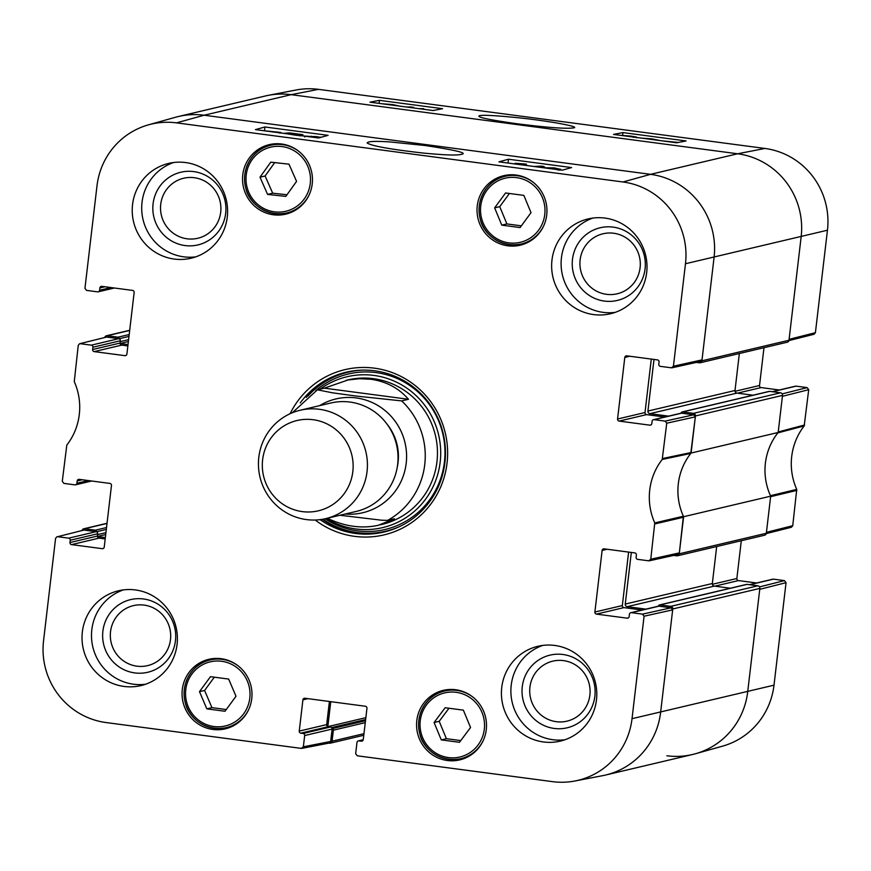 <?xml version="1.0" encoding="UTF-8"?>
<svg xmlns="http://www.w3.org/2000/svg" width="871" height="871" viewBox="0 0 871 871"><rect width="100%" height="100%" fill="white"/><g stroke="black" fill="none" stroke-linecap="round" stroke-linejoin="round"><path stroke-width="1.31" d="M363.969 733.665L332.069 741.199A2.319 2.265 76.7 0 1 329.543 743.192L328.933 743.115M332.069 741.199L333.364 730.17A1.394 1.361 -103.3 0 0 332.178 728.613L332.112 728.602M327.834 726.577L330.762 701.667M574.958 780.993L602.634 775.669A74.231 72.587 -103.3 0 0 660.621 712.358A74.231 72.587 76.7 0 1 605.519 775.048L692.597 754.493A74.231 72.587 -103.3 0 0 747.699 691.803L759.85 588.404A2.319 2.265 -103.3 0 0 757.857 585.802L670.779 606.358A2.319 2.265 76.7 0 1 672.771 608.96L660.621 712.358L672.662 609.874L671.073 607.806L642.482 614.131L644.072 616.211L632.03 718.684A73.055 71.433 76.7 0 1 574.958 780.993A73.055 71.433 76.7 0 1 552.519 781.646L357.252 755.799L355.662 753.72L356.979 742.473A1.851 1.818 76.7 0 1 359.004 740.873L363.218 739.882M670.779 606.358L659.957 604.931A1.394 1.361 -103.3 0 0 658.443 606.129L658.443 606.183M645.901 609.134L627.24 606.662A2.319 2.265 76.7 0 1 625.258 604.071L631.323 552.454M673.686 555.415L676.723 555.818A2.319 2.265 76.7 0 0 677.529 555.774L764.596 535.219A2.319 2.265 -103.3 0 0 766.328 533.259L770.683 496.165L683.604 516.721L679.249 553.814A2.319 2.265 76.7 0 1 677.529 555.774M683.604 516.721A60.317 58.978 76.7 0 1 691.084 453.04L778.162 432.484L782.517 395.39A2.319 2.265 -103.3 0 0 780.536 392.799L693.458 413.355A2.319 2.265 76.7 0 1 695.439 415.946L691.084 453.04M693.458 413.355L682.635 411.918A1.394 1.361 -103.3 0 0 681.122 413.126L681.111 413.181M668.58 416.131L649.908 413.66A2.319 2.265 76.7 0 1 647.926 411.058L653.99 359.44M696.365 362.401L699.391 362.804A2.319 2.265 76.7 0 0 700.197 362.761L787.275 342.205A2.319 2.265 -103.3 0 0 788.995 340.245L801.146 236.847A74.231 72.587 -103.3 0 0 737.628 153.775L291.175 94.667A74.231 72.587 -103.3 0 0 265.481 95.952L178.403 116.507A74.231 72.587 76.7 0 1 204.097 115.222L650.55 174.331A74.231 72.587 76.7 0 1 714.068 257.413L701.917 360.801A2.319 2.265 76.7 0 1 700.197 362.761M128.026 344.568L120.089 343.512L128.375 341.541M119.207 338.797L119.218 338.732A1.394 1.361 -103.3 0 0 118.021 337.175L107.198 335.749L129.681 330.436M104.749 337.393A2.319 2.265 76.7 0 1 107.198 335.749M105.347 537.57L97.41 536.525M96.539 531.8L96.539 531.745A1.394 1.361 -103.3 0 0 95.353 530.189L84.531 528.751L107.013 523.449M82.07 530.406A2.319 2.265 76.7 0 1 84.531 528.751M682.156 411.95L769.224 391.384A1.394 1.361 76.7 0 1 769.714 391.362L780.536 392.799M739.348 353.517L735.004 390.502A2.319 2.265 -103.3 0 0 736.986 393.104L753.001 395.216M778.162 432.484A60.317 58.978 -103.3 0 0 770.683 496.165M716.681 546.531L712.336 583.516A2.319 2.265 -103.3 0 0 714.318 586.107L730.334 588.23M659.478 604.953L746.556 584.397A1.394 1.361 76.7 0 1 747.035 584.376L757.857 585.802M339.984 515.251L381.836 520.237L387.628 520.379L394.443 518.778L378.352 525.267C361.857 528.904 344.84 526.574 327.3 518.245M324.36 388.161L348.095 379.963L359.636 378.711L370.883 379.266C386.267 381.454 398.798 388.128 408.488 399.288L401.673 400.9L356.413 396.087L332.657 392.843L317.414 389.816L324.36 388.161L408.488 399.288M313.125 419.713A46.392 45.368 76.7 0 1 344.078 493.813A46.392 45.368 76.7 0 1 265.971 483.47A46.392 45.368 76.7 0 1 313.125 419.713M319.407 409.294A55.668 54.438 76.7 0 1 367.333 461.728A55.668 54.438 76.7 0 1 325.721 518.626A55.668 54.438 76.7 0 1 259.95 476.949A55.668 54.438 76.7 0 1 300.136 410.252A55.668 54.438 76.7 0 1 319.407 409.294M300.136 410.252L330.751 403.023A55.668 54.438 76.7 0 1 350.022 402.064A55.668 54.438 76.7 0 1 397.949 454.499A55.668 54.438 76.7 0 1 356.337 511.397L325.721 518.626M88.319 480.563L76.92 483.253A1.851 1.818 76.7 0 1 74.906 484.853L63.866 483.394L62.287 481.315L66.806 445.081A61.482 60.121 -103.3 0 0 74.264 381.607L78.259 345.297L79.609 343.729L106.589 337.066L79.609 343.729M76.92 483.253L77.192 480.955L82.266 479.758M103.442 548.382L102.212 548.676A1.851 1.818 -103.3 0 0 104.237 547.075L111.466 485.495A1.851 1.818 -103.3 0 0 109.877 483.416L79.217 479.355A1.851 1.818 -103.3 0 0 77.192 480.955M102.212 548.676L71.553 544.615L99 538.136A1.851 1.818 76.7 0 1 97.41 536.057L69.963 542.535A1.851 1.818 -103.3 0 0 71.553 544.615M69.963 542.535L70.235 540.238L97.683 533.76A1.851 1.818 -103.3 0 0 96.093 531.68L68.646 538.158A1.851 1.818 76.7 0 1 70.235 540.238M68.646 538.158L57.606 536.699L83.91 530.069L57.606 536.699M303.348 746.795L304.676 735.549L332.123 729.071L330.664 741.482L303.348 746.795L301.333 748.396L106.066 722.549A73.055 71.433 76.7 0 1 43.55 640.784L55.592 538.3L56.942 536.743M303.086 733.469L300.833 733.175L328.28 726.697L330.534 726.991L303.086 733.469A1.851 1.818 76.7 0 1 304.676 735.549M329.401 701.493L326.69 724.618L299.243 731.096A1.851 1.818 -103.3 0 0 300.833 733.175M299.243 731.096L302.912 699.849L307.975 698.651M362.488 740.883L361.258 741.177A1.851 1.818 -103.3 0 0 363.272 739.577L366.952 708.33A1.851 1.818 -103.3 0 0 365.363 706.25L304.926 698.248A1.851 1.818 -103.3 0 0 302.912 699.849M361.258 741.177L359.004 740.873M642.482 614.131L631.453 612.672L658.901 606.183A1.851 1.818 -103.3 0 0 658.258 606.216L630.811 612.705A1.851 1.818 76.7 0 1 631.453 612.672M628.372 617.877L627.142 618.17A1.851 1.818 -103.3 0 0 629.156 616.57L629.428 614.273A1.851 1.818 76.7 0 1 630.811 612.705M627.142 618.17L596.472 614.109L623.919 607.62A1.851 1.818 76.7 0 1 622.33 605.552L594.882 612.03A1.851 1.818 -103.3 0 0 596.472 614.109M594.882 612.03L602.122 550.45L607.185 549.253M665.161 421.118L654.121 419.659L681.568 413.181L693.741 414.792L665.161 421.118L666.74 423.197L662.221 459.442A61.482 60.121 -103.3 0 0 654.763 522.916L650.768 559.226L648.743 560.826L637.714 559.367A1.851 1.818 76.7 0 1 636.124 557.288L636.396 554.99A1.851 1.818 -103.3 0 0 634.807 552.911L604.136 548.85A1.851 1.818 -103.3 0 0 602.122 550.45M651.04 424.863L649.81 425.157A1.851 1.818 -103.3 0 0 651.835 423.556L652.096 421.259A1.851 1.818 76.7 0 1 654.121 419.659M649.81 425.157L619.15 421.096L646.598 414.618A1.851 1.818 76.7 0 1 645.008 412.538L617.561 419.016A1.851 1.818 -103.3 0 0 619.15 421.096M617.561 419.016L624.79 357.437L629.864 356.25M110.998 287.561L99.599 290.25A1.851 1.818 76.7 0 1 97.574 291.85L86.545 290.391L84.955 288.312L96.997 185.828A73.055 71.433 76.7 0 1 148.408 124.858A73.055 71.433 76.7 0 1 176.508 122.865L622.961 181.974A73.055 71.433 76.7 0 1 685.477 263.739L673.435 366.212L671.421 367.812L660.381 366.353A1.851 1.818 76.7 0 1 658.792 364.274L659.064 361.977A1.851 1.818 -103.3 0 0 657.474 359.897L626.815 355.847A1.851 1.818 -103.3 0 0 624.79 357.437M99.599 290.25L99.871 287.953L104.934 286.755M126.121 355.379L124.891 355.662A1.851 1.818 -103.3 0 0 126.905 354.062L134.145 292.493A1.851 1.818 -103.3 0 0 132.555 290.413L101.885 286.352A1.851 1.818 -103.3 0 0 99.871 287.953M124.891 355.662L94.22 351.612L121.668 345.123A1.851 1.818 76.7 0 1 120.078 343.054L92.631 349.532A1.851 1.818 -103.3 0 0 94.22 351.612M92.631 349.532L92.903 347.235L120.35 340.757A1.851 1.818 -103.3 0 0 118.761 338.677L91.313 345.156A1.851 1.818 76.7 0 1 92.903 347.235M91.313 345.156L80.284 343.697M507.837 245.818A35.722 34.927 76.7 0 1 477.079 212.176A35.722 34.927 76.7 0 1 503.786 175.67A35.722 34.927 76.7 0 1 545.986 202.41A35.722 34.927 76.7 0 1 520.205 245.208A35.722 34.927 76.7 0 1 507.837 245.818M447.378 760.514A35.722 34.927 76.7 0 1 416.621 726.871A35.722 34.927 76.7 0 1 443.328 690.355A35.722 34.927 76.7 0 1 485.528 717.094A35.722 34.927 76.7 0 1 459.746 759.893A35.722 34.927 76.7 0 1 447.378 760.514M212.872 729.463A35.722 34.927 76.7 0 1 182.115 695.82A35.722 34.927 76.7 0 1 208.822 659.314A35.722 34.927 76.7 0 1 251.022 686.054A35.722 34.927 76.7 0 1 225.241 728.853A35.722 34.927 76.7 0 1 212.872 729.463M273.342 214.778A35.722 34.927 76.7 0 1 242.584 181.135A35.722 34.927 76.7 0 1 269.281 144.63A35.722 34.927 76.7 0 1 311.491 171.369A35.722 34.927 76.7 0 1 285.699 214.157A35.722 34.927 76.7 0 1 273.342 214.778M593.641 314.583A48.711 47.633 76.7 0 1 551.713 268.704A48.711 47.633 76.7 0 1 588.121 218.926A48.711 47.633 76.7 0 1 645.672 255.388A48.711 47.633 76.7 0 1 610.506 313.745A48.711 47.633 76.7 0 1 593.641 314.583M543.439 741.961A48.711 47.633 76.7 0 1 501.5 696.081A48.711 47.633 76.7 0 1 537.919 646.293A48.711 47.633 76.7 0 1 595.47 682.766A48.711 47.633 76.7 0 1 560.303 741.112A48.711 47.633 76.7 0 1 543.439 741.961M124.041 686.435A48.711 47.633 76.7 0 1 82.103 640.555A48.711 47.633 76.7 0 1 118.521 590.778A48.711 47.633 76.7 0 1 176.073 627.24A48.711 47.633 76.7 0 1 140.906 685.597A48.711 47.633 76.7 0 1 124.041 686.435M174.244 259.057A48.711 47.633 76.7 0 1 132.305 213.188A48.711 47.633 76.7 0 1 168.724 163.4A48.711 47.633 76.7 0 1 226.275 199.862A48.711 47.633 76.7 0 1 191.108 258.219A48.711 47.633 76.7 0 1 174.244 259.057M315.204 520.02A84.901 83.017 -103.3 0 0 441.793 484.276A84.901 83.017 -103.3 0 0 374.388 368.161A84.901 83.017 -103.3 0 0 290.108 413.703M613.696 233.243A30.833 30.158 76.7 0 1 634.273 282.498A30.833 30.158 76.7 0 1 582.351 275.617A30.833 30.158 76.7 0 1 613.696 233.243M194.298 177.717A30.833 30.158 76.7 0 1 214.876 226.972A30.833 30.158 76.7 0 1 162.953 220.102A30.833 30.158 76.7 0 1 194.298 177.717M144.085 605.095A30.833 30.158 76.7 0 1 164.663 654.35A30.833 30.158 76.7 0 1 112.751 647.469A30.833 30.158 76.7 0 1 144.085 605.095M563.483 660.61A30.833 30.158 76.7 0 1 584.06 709.865A30.833 30.158 76.7 0 1 532.148 702.995A30.833 30.158 76.7 0 1 563.483 660.61M210.488 676.669L228.67 679.075L235.997 696.277L225.001 711.259L206.819 708.852L199.492 691.639L210.488 676.669M214.331 677.181L204.598 690.442L211.925 707.644L226.264 709.538M199.492 691.639L204.598 690.442M206.819 708.852L211.925 707.644M225.643 727.797A35.722 34.927 -103.3 0 0 229.345 727.601M213.047 658.596A35.722 34.927 -103.3 0 0 209.65 660.076M494.641 207.864L505.572 192.97L523.863 195.398L531.016 212.676L520.085 227.56L501.783 225.143L494.641 207.864L499.747 206.656L506.9 223.934L521.348 225.85M501.783 225.143L506.9 223.934M509.415 193.482L499.747 206.656M520.608 244.152A35.722 34.927 -103.3 0 0 524.309 243.956M508.011 174.951A35.722 34.927 -103.3 0 0 504.614 176.432M448.99 708.243L439.202 721.297L446.388 738.684L460.759 740.579M434.085 722.505L445.168 707.731L463.361 710.148L470.547 727.525L459.474 742.299L441.281 739.893L434.085 722.505L439.202 721.297M441.281 739.893L446.388 738.684M460.138 758.837A35.722 34.927 -103.3 0 0 463.84 758.652M447.552 689.636A35.722 34.927 -103.3 0 0 444.156 691.117M274.692 162.594L265.111 175.986L272.688 193.199L286.984 194.766M260.004 177.183L270.75 162.169L288.987 164.162L296.565 181.375L285.808 196.4L267.571 194.407L260.004 177.183L265.111 175.986M267.571 194.407L272.688 193.199M286.102 213.112A35.722 34.927 -103.3 0 0 289.803 212.916M273.516 143.9A35.722 34.927 -103.3 0 0 270.108 145.392M347.213 371.971A82.114 80.295 -103.3 0 0 306.244 397.394M322.292 519.312A82.114 80.295 -103.3 0 0 384.938 531.8M326.309 518.485A77.508 75.788 -103.3 0 0 424.362 500.792A77.508 75.788 -103.3 0 0 419.528 399.092A77.508 75.788 -103.3 0 0 320.169 389.141M380.028 524.843A74.231 72.587 -103.3 0 0 435.456 435.587A74.231 72.587 -103.3 0 0 346.059 380.366M383.196 523.896A74.231 72.587 -103.3 0 0 385.2 523.558M351.122 379.233A74.231 72.587 -103.3 0 0 349.565 379.702M106.589 337.066L118.761 338.677M120.35 340.757L120.078 343.054M121.668 345.123L127.863 345.95M672.031 367.791L700.622 361.454L702.026 359.886L714.068 257.413A74.231 72.587 -103.3 0 0 650.55 174.331L204.097 115.222A74.231 72.587 -103.3 0 0 175.539 117.247L148.408 124.858M651.29 359.081L645.008 412.538M646.598 414.618L664.78 417.024M681.568 413.181A1.851 1.818 -103.3 0 0 680.926 413.213L653.479 419.691M649.363 560.793L677.954 554.468L679.358 552.889L683.387 516.242A60.317 58.978 76.7 0 1 690.768 453.453L695.33 416.871L693.741 414.792M628.612 552.094L622.33 605.552M623.919 607.62L642.101 610.038M658.901 606.183L671.073 607.806M328.28 726.697A1.851 1.818 76.7 0 1 326.69 724.618M332.123 729.071A1.851 1.818 -103.3 0 0 330.534 726.991M301.899 748.374L329.216 743.061L330.664 741.482M83.91 530.069L96.093 531.68M97.683 533.76L97.41 536.057M99 538.136L105.184 538.953M519.965 164.641L521.827 164.118L515.022 163.291L524.266 163.922L526.411 164.205L523.286 165.076M526.269 165.468L526.411 164.205M533.814 166.47L541.272 166.143L543.95 166.503L536.492 166.829M543.809 167.776L543.95 166.503M548.436 167.885L557.19 168.887L548.338 167.787M547.935 168.343L554.283 169.181M543.635 167.765L554.239 167.896L560.608 169.344L555.458 169.126L559.106 170.215M560.674 170.03L560.772 169.246L560.532 170.008M544.811 167.842L545.006 167.276M276.02 132.348L277.141 132.403M266.167 131.042L273.875 132.054M263.684 130.704L280.778 132.436L279.101 132.512L279.711 133.132M296.859 135.408L286.897 133.786M286.428 133.72L283.87 133.35L289.422 132.882L302.868 134.667L288.421 133.655L300.451 135.854M302.727 135.876L302.868 134.667M302.085 135.789L302.193 134.853M307.648 136.529L315.52 136.54C319.026 136.943 320.06 137.389 318.612 137.901L318.416 137.956M319.407 137.498L318.612 137.901M304.763 137.019L304.404 136.028L321.225 137.248M508.479 159.219L571.616 167.58L562.1 170.215L498.963 161.854L508.479 159.219L508.033 163.062M264.958 126.981L328.095 135.343L318.579 137.977L255.443 129.616L264.958 126.981L264.523 130.704M424.819 145.468L390.676 142.006C375.728 140.939 367.878 141.265 367.127 142.975C371.601 145.99 390.6 149.387 424.112 153.154C451.995 155.713 458.473 155.256 462.588 154.047C466.225 152.708 453.639 149.845 424.819 145.468M613.119 227.113A37.333 36.506 -103.3 0 0 575.176 278.426A37.333 36.506 -103.3 0 0 638.04 286.744A37.333 36.506 -103.3 0 0 613.119 227.113M592.911 218.055A48.711 47.633 -103.3 0 0 561.381 268.954A48.711 47.633 -103.3 0 0 603.113 312.351A48.711 47.633 -103.3 0 0 615.176 312.373M193.721 171.598A37.333 36.506 -103.3 0 0 155.778 222.911A37.333 36.506 -103.3 0 0 218.632 231.229A37.333 36.506 -103.3 0 0 193.721 171.598M173.514 162.529A48.711 47.633 -103.3 0 0 141.984 213.428A48.711 47.633 -103.3 0 0 183.716 256.825A48.711 47.633 -103.3 0 0 195.779 256.858M143.519 598.976A37.333 36.506 -103.3 0 0 105.576 650.278A37.333 36.506 -103.3 0 0 168.43 658.596A37.333 36.506 -103.3 0 0 143.519 598.976M123.312 589.907A48.711 47.633 -103.3 0 0 91.771 640.806A48.711 47.633 -103.3 0 0 133.513 684.203A48.711 47.633 -103.3 0 0 145.577 684.236M562.916 654.491A37.333 36.506 -103.3 0 0 524.973 705.804A37.333 36.506 -103.3 0 0 587.827 714.122A37.333 36.506 -103.3 0 0 562.916 654.491M542.709 645.422A48.711 47.633 -103.3 0 0 511.168 696.332A48.711 47.633 -103.3 0 0 552.911 739.719A48.711 47.633 -103.3 0 0 564.974 739.751M300.277 402.925A82.114 80.295 76.7 0 1 346.212 372.2A82.114 80.295 76.7 0 1 374.639 370.785A82.114 80.295 76.7 0 1 445.331 448.119A82.114 80.295 76.7 0 1 383.948 532.05A82.114 80.295 76.7 0 1 320.093 519.639M766.251 533.607L791.391 527.271L792.741 525.703L796.736 489.393A61.482 60.121 76.7 0 1 804.194 425.919L808.713 389.685L807.134 387.606L782.191 393.888M741.297 540.717L736.855 578.507L712.369 584.289M714.797 586.172L738.445 580.587A1.851 1.818 76.7 0 1 736.855 578.507M738.445 580.587L756.627 582.993M749.779 584.735L773.426 579.15A1.851 1.818 -103.3 0 0 772.784 579.182L749.452 584.691M773.426 579.15L784.455 580.609L759.523 586.902M786.045 582.688L759.741 589.319L747.699 691.803A74.231 72.587 76.7 0 1 695.461 753.753L722.592 746.142A73.055 71.433 -103.3 0 0 774.003 685.172L786.045 582.688L784.455 580.609M318.481 89.354A73.055 71.433 -103.3 0 0 296.042 90.007L268.366 95.331A74.231 72.587 76.7 0 1 291.175 94.667L737.628 153.775A74.231 72.587 76.7 0 1 801.146 236.847L789.104 339.331L815.408 332.7L827.45 230.216A73.055 71.433 -103.3 0 0 764.934 148.451L318.481 89.354L291.175 94.667L204.097 115.222L176.508 122.865M788.93 340.594L814.058 334.257L815.408 332.7M763.976 347.714L759.534 385.505L735.048 391.286M737.476 393.159L761.123 387.584A1.851 1.818 76.7 0 1 759.534 385.505M761.123 387.584L779.305 389.99M772.446 391.732L796.094 386.147A1.851 1.818 -103.3 0 0 795.452 386.18L772.12 391.689M796.094 386.147L807.134 387.606M808.713 389.685L782.408 396.316L778.228 431.962L804.564 425.004M695.461 753.753A74.231 72.587 76.7 0 1 666.903 755.778M796.889 490.384L770.617 496.688L766.436 532.333L792.741 525.703M804.194 425.919L777.836 432.887A60.317 58.978 -103.3 0 0 770.465 495.686L796.736 489.393M423.687 109.289L423.763 108.723L421.989 109.06M418.668 108.625L423.763 108.723M406.539 107.013L410.905 106.981L413.583 107.34L409.228 107.373M413.507 107.939L413.583 107.34M385.341 104.215L396.24 105.652M381.912 103.758L392.647 104.574L399.68 106.11M663.909 141.113L669.374 141.81M671.519 142.093L676.473 142.659M661.427 140.786L678.378 142.441M640.686 138.054L651.943 138.881L659.075 140.34L644.279 138.511M623.799 135.778L630.234 136.203C633.718 136.605 634.752 136.997 633.326 137.368M620.413 135.332L630.8 136.083L636.363 137.008L636.745 137.814M442.566 108.701L433.148 110.541L370.012 102.179L379.429 100.35L442.566 108.701M379.429 100.35L379.07 103.377M686.087 140.95L676.669 142.779L613.532 134.417L622.95 132.588L686.087 140.95M622.95 132.588L622.634 135.321M516.862 123.736C548.741 127.754 567.936 129.082 574.457 127.721C577.702 126.197 547.086 120.721 517.516 117.672C490.819 115.059 477.961 114.624 478.952 116.366C480.063 117.857 492.692 120.318 516.862 123.736M327.921 726.61L365.853 717.66M331.633 727.579L365.635 719.544M332.178 728.613L365.493 720.742M333.364 730.17L365.265 722.636M695.439 415.946L782.517 395.39M682.635 411.918L769.714 391.362M788.995 340.245L701.917 360.801M766.328 533.259L679.249 553.814M672.771 608.96L759.85 588.404M774.003 685.172L632.03 718.684M118.021 337.175L129.202 334.54M625.258 604.071L712.336 583.516M659.957 604.931L747.035 584.376M627.24 606.662L714.318 586.107M97.41 536.503L105.707 534.544M97.574 534.631L105.924 532.649M96.539 531.745L106.306 529.437M95.353 530.189L106.523 527.543M647.926 411.058L735.004 390.502M649.908 413.66L736.986 393.104M119.218 338.732L128.984 336.435M120.252 341.617L128.603 339.646M764.934 148.451L737.628 153.775L650.55 174.331L622.961 181.974M827.45 230.216L685.477 263.739M401.673 400.9A74.231 72.587 76.7 0 1 387.628 520.379M319.613 405.657A58.455 57.159 76.7 0 1 356.174 397.927A58.455 57.159 76.7 0 1 406.332 462.011A58.455 57.159 76.7 0 1 345.199 514.021M387.192 424.351A50.104 48.994 76.7 0 1 397.274 467.085M243.662 713.795A32.935 32.205 76.7 0 1 188.19 706.653A32.935 32.205 76.7 0 1 221.506 661.263A32.935 32.205 76.7 0 1 243.662 713.795M238.589 666.206A34.796 34.023 -103.3 0 0 210.172 659.946A34.796 34.023 -103.3 0 0 185.055 701.634A34.796 34.023 -103.3 0 0 226.166 727.677A34.796 34.023 -103.3 0 0 245.502 714.83A34.796 34.023 -103.3 0 0 248.779 709.364M516.59 177.63A32.935 32.205 76.7 0 1 538.561 230.238A32.935 32.205 76.7 0 1 483.111 222.9A32.935 32.205 76.7 0 1 516.59 177.63M533.553 182.562A34.796 34.023 -103.3 0 0 517.178 175.702A34.796 34.023 -103.3 0 0 505.136 176.301A34.796 34.023 -103.3 0 0 480.019 217.99A34.796 34.023 -103.3 0 0 521.13 244.032A34.796 34.023 -103.3 0 0 543.744 225.731M481.979 712.402A32.935 32.205 76.7 0 1 448.347 757.563A32.935 32.205 76.7 0 1 426.54 704.868A32.935 32.205 76.7 0 1 481.979 712.402M473.095 697.246A34.796 34.023 -103.3 0 0 444.678 690.986A34.796 34.023 -103.3 0 0 419.561 732.674A34.796 34.023 -103.3 0 0 460.661 758.717A34.796 34.023 -103.3 0 0 483.285 740.415M307.648 166.002A32.935 32.205 76.7 0 1 275.018 211.914A32.935 32.205 76.7 0 1 252.078 159.731A32.935 32.205 76.7 0 1 307.648 166.002M299.047 151.521A34.796 34.023 -103.3 0 0 270.631 145.261A34.796 34.023 -103.3 0 0 245.513 186.938A34.796 34.023 -103.3 0 0 286.624 212.992A34.796 34.023 -103.3 0 0 309.238 194.679M322.858 519.214A81.711 79.892 -103.3 0 0 399.865 526.422M362.957 370.11A81.711 79.892 -103.3 0 0 308.084 395.935M325.046 518.778A79.882 78.107 -103.3 0 0 428.478 501.38A79.882 78.107 -103.3 0 0 420.671 394.465A79.882 78.107 -103.3 0 0 315.705 390.774M553.64 168.756L553.727 168.059M311.361 137.019L311.459 136.17M315.4 137.553L315.52 136.54M691.149 452.517L662.591 458.516M662.221 459.442L690.768 453.453M666.74 423.197L695.33 416.871M683.387 516.242L654.763 522.916M654.916 523.907L683.539 517.243M679.358 552.889L650.768 559.226M644.072 616.211L672.662 609.874M702.026 359.886L673.435 366.212M363.784 735.266L330.349 743.159M106.404 335.781L129.703 330.283M83.725 528.795L107.024 523.286M292.308 412.745L317.414 389.805M216.737 658.4L210.172 659.946C193.863 662.755 179.404 682.69 185.512 703.507C187.853 715.712 203.836 732.086 226.166 727.677L232.72 726.131M511.702 174.755L505.136 176.301C488.827 179.11 474.368 199.045 480.476 219.862C482.817 232.067 498.8 248.442 521.13 244.032L527.684 242.486M451.232 689.44L444.678 690.986C428.369 693.806 413.91 713.73 420.007 734.547C422.348 746.763 438.331 763.127 460.661 758.717L467.226 757.171M277.196 143.715L270.631 145.261C254.321 148.07 239.863 167.994 245.97 188.822C248.311 201.027 264.294 217.402 286.624 212.992L293.189 211.435M114.373 288.007L98.216 291.818M91.695 481.01L75.548 484.82M363.251 739.751L358.362 740.905"/></g></svg>
